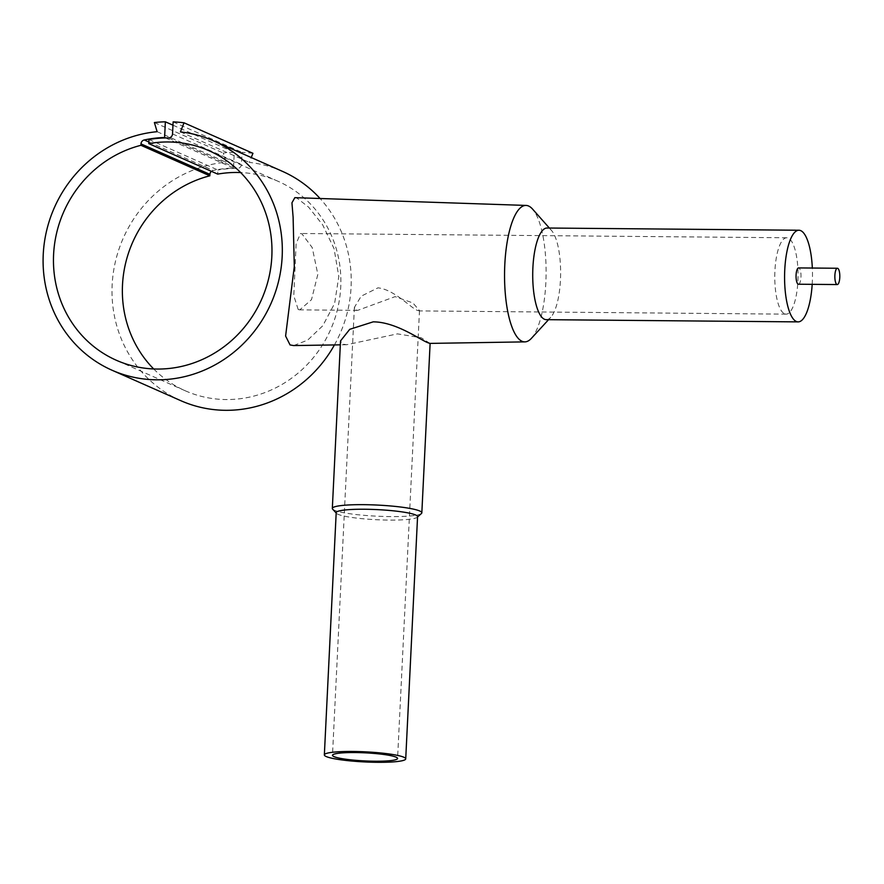 <?xml version="1.0" encoding="UTF-8"?>
<svg xmlns="http://www.w3.org/2000/svg" width="884" height="884" viewBox="0 0 884 884"><rect width="100%" height="100%" fill="white"/><g stroke="black" fill="none" stroke-linecap="round" stroke-linejoin="round"><path stroke-width="0.66" stroke-dasharray="4.42 3.31" d="M334.45 344.926A125.429 118.445 -66.1 0 0 320.063 198.502M282.383 171.319A125.429 118.445 -66.1 0 0 249.31 162.402L251.244 157.54M180.402 131.893L249.31 162.402M294.847 197.651L297.223 198.292L308.627 207.176L322.671 224.834L334.053 248.636L338.804 276.504L334.627 303.411L322.771 325.754L307.654 340.13L293.643 345.578M798.462 284.217A8.144 2.475 90.5 0 0 801.003 276.626A8.144 2.475 90.5 0 0 798.926 267.996A8.144 2.475 90.5 0 0 798.606 267.918M546.268 319.665A45.824 13.956 90.5 0 0 550.743 317.301A45.824 13.956 90.5 0 0 560.622 273.963A45.824 13.956 90.5 0 0 551.517 230.459A45.824 13.956 90.5 0 0 548.887 228.426A45.824 13.956 90.5 0 0 547.074 228.017M812.186 284.339A45.824 13.956 90.5 0 0 812.33 268.04M531.394 338.362A68.234 20.774 90.5 0 0 546.102 273.841A68.234 20.774 90.5 0 0 532.544 209.066M429.922 343.401L421.337 337.81L397.469 333.865L346.661 344.727L342.528 344.108L340.517 340.937M417.568 516.654A40.73 5.061 2.8 0 1 417.215 517.273A40.73 5.061 2.8 0 1 380.418 519.891A40.73 5.061 2.8 0 1 338.086 514.322A40.73 5.061 2.8 0 1 336.484 513.328A40.73 5.061 2.8 0 1 336.196 512.676M421.447 513.493A44.808 5.569 2.8 0 1 380.971 516.366A44.808 5.569 2.8 0 1 334.406 510.256A44.808 5.569 2.8 0 1 332.638 509.151M153.694 368.959A114.566 108.191 -66.1 0 0 185.242 390.772A114.566 108.191 -66.1 0 0 226.061 399.546A114.566 108.191 -66.1 0 0 337.622 308.814A114.566 108.191 -66.1 0 0 277.985 181.253A114.566 108.191 -66.1 0 0 240.636 172.557M355.843 310.019L357.722 310.361L395.126 296.637L412.905 302.947L419.491 310.571L417.911 310.571C411.657 308.925 394.673 289.598 377.965 287.841L361.202 296.173L354.396 307.378L355.843 310.019M298.195 309.511L299.809 309.853L311.488 299.687L317.831 274.338L312.218 247.564L301.897 233.818L300.494 233.487L296.118 243.719L293.797 295.82L298.195 309.511M784.561 313.809A38.189 11.625 90.5 0 0 786.075 314.151A38.189 11.625 90.5 0 0 797.987 278.559A38.189 11.625 90.5 0 0 788.263 238.116A38.189 11.625 90.5 0 0 786.749 237.774A38.189 11.625 90.5 0 0 774.826 273.366A38.189 11.625 90.5 0 0 784.561 313.809M148.976 139.506L217.884 170.004L217.685 174.104M252.935 153.308A134.932 127.429 -66.1 0 0 242.028 152.38L241.442 164.424A4.077 3.845 113.9 0 1 237.365 168.435A118.633 112.036 -66.1 0 0 217.884 170.004M211.409 171.33A4.077 3.845 113.9 0 1 213.155 170.468A119.086 112.467 113.9 0 1 233.509 168.015L234.271 152.313A134.932 127.429 -66.1 0 0 223.287 153.042L226.028 162.192A125.429 118.445 -66.1 0 0 114.279 267.012A125.429 118.445 -66.1 0 0 180.844 400.695M165.562 137.948L233.509 168.015M172.966 125.174L234.271 152.313M154.38 122.544L223.287 153.042M157.12 131.694L226.028 162.192M173.131 121.881L242.028 152.38M172.535 133.926L241.442 164.424M168.457 137.937L237.365 168.435M148.855 142.004L213.155 170.468M551.517 230.459L549.362 228.039M550.743 317.301L548.555 319.688M346.661 344.727L340.329 344.837M185.242 390.772L116.334 360.263M786.075 314.151L419.06 310.903M357.722 310.361L299.809 309.853M419.491 310.571L397.579 758.483M354.396 307.378L332.483 755.29M786.749 237.774L300.494 233.487M277.985 181.253L209.077 150.744"/><path stroke-width="1.33" d="M240.636 172.557A114.566 108.191 -66.1 0 0 237.166 172.468A114.566 108.191 -66.1 0 0 217.685 174.104L148.777 143.606A114.566 108.191 113.9 0 1 168.269 141.97A114.566 108.191 113.9 0 1 209.077 150.744A114.566 108.191 113.9 0 1 268.725 278.316A114.566 108.191 113.9 0 1 157.153 369.048A114.566 108.191 113.9 0 1 116.334 360.263A114.566 108.191 113.9 0 1 54.222 246.835A114.566 108.191 113.9 0 1 140.932 145.296L140.998 143.882A4.077 3.845 113.9 0 1 144.247 139.97A119.086 112.467 113.9 0 1 164.601 137.517L165.363 121.815A134.932 127.429 -66.1 0 0 154.38 122.544L157.12 131.694A125.429 118.445 -66.1 0 0 45.371 236.514A125.429 118.445 -66.1 0 0 111.948 370.197L180.844 400.695A125.429 118.445 -66.1 0 0 237.199 409.822A125.429 118.445 -66.1 0 0 334.45 344.926M320.063 198.502A125.429 118.445 -66.1 0 0 282.383 171.319L213.475 140.821A125.429 118.445 -66.1 0 0 180.402 131.893L184.038 122.81A134.932 127.429 -66.1 0 0 173.131 121.881L172.535 133.926A4.077 3.845 113.9 0 1 168.457 137.937A118.633 112.036 -66.1 0 0 148.976 139.506L148.777 143.606M111.948 370.197A125.429 118.445 -66.1 0 0 168.303 379.324A125.429 118.445 -66.1 0 0 280.04 274.504A125.429 118.445 -66.1 0 0 213.475 140.821M340.329 344.837L293.643 345.578L290.051 344.926L285.598 336.031L294.295 266.559L293.112 217.166L291.941 202.823L294.847 197.651L526.091 205.431A68.234 20.774 90.5 0 0 504.642 268.758A68.234 20.774 90.5 0 0 522.024 341.279A68.234 20.774 90.5 0 0 524.886 341.876A68.234 20.774 90.5 0 0 531.394 338.362L548.555 319.688M837.402 268.261L798.606 267.918A8.144 2.475 90.5 0 0 796.064 275.51A8.144 2.475 90.5 0 0 798.141 284.14A8.144 2.475 90.5 0 0 798.462 284.217L837.259 284.56A8.144 2.475 90.5 0 0 839.8 276.968A8.144 2.475 90.5 0 0 837.723 268.338A8.144 2.475 90.5 0 0 837.402 268.261A8.144 2.475 90.5 0 0 834.861 275.852A8.144 2.475 90.5 0 0 836.938 284.482A8.144 2.475 90.5 0 0 837.259 284.56M812.33 268.04A45.824 13.956 90.5 0 0 800.749 230.647A45.824 13.956 90.5 0 0 798.937 230.238L547.074 228.017A45.824 13.956 90.5 0 0 532.776 270.725A45.824 13.956 90.5 0 0 544.445 319.257A45.824 13.956 90.5 0 0 546.268 319.665L798.13 321.887A45.824 13.956 90.5 0 0 812.186 284.339M798.937 230.238A45.824 13.956 90.5 0 0 784.638 272.946A45.824 13.956 90.5 0 0 796.307 321.478A45.824 13.956 90.5 0 0 798.13 321.887M549.362 228.039L532.544 209.066A68.234 20.774 90.5 0 0 528.632 206.038A68.234 20.774 90.5 0 0 526.091 205.431M336.185 512.996L332.638 509.151A44.808 5.569 2.8 0 1 332.329 508.444L340.517 340.937L349.733 329.323L373.181 321.853C396.231 321.887 420.729 340.196 427.989 342.76L429.922 343.401L524.886 341.876M324.351 754.892L336.196 512.676A40.73 5.061 2.8 0 1 370.805 509.361A40.73 5.061 2.8 0 1 415.679 515.007A40.73 5.061 2.8 0 1 417.568 516.654L405.723 758.881A40.73 5.061 2.8 0 1 371.114 762.185A40.73 5.061 2.8 0 1 326.24 756.549A40.73 5.061 2.8 0 1 324.351 754.892A40.73 5.061 2.8 0 1 358.959 751.588A40.73 5.061 2.8 0 1 403.833 757.223A40.73 5.061 2.8 0 1 405.723 758.881M332.329 508.444A44.808 5.569 2.8 0 1 370.396 504.797A44.808 5.569 2.8 0 1 419.756 511.007A44.808 5.569 2.8 0 1 421.834 512.819A44.808 5.569 2.8 0 1 421.447 513.493L417.546 516.974M140.932 145.296L209.84 175.805A114.566 108.191 -66.1 0 0 127.13 257.443A114.566 108.191 -66.1 0 0 153.694 368.959M396.076 757.157A32.586 4.044 2.8 0 1 397.579 758.483A32.586 4.044 2.8 0 1 369.899 761.124A32.586 4.044 2.8 0 1 333.997 756.616A32.586 4.044 2.8 0 1 332.483 755.29A32.586 4.044 2.8 0 1 360.175 752.649A32.586 4.044 2.8 0 1 396.076 757.157M209.84 175.805L209.906 174.38A4.077 3.845 113.9 0 1 211.409 171.33M164.601 137.517L165.562 137.948M165.363 121.815L172.966 125.174M251.244 157.54L252.935 153.308L184.038 122.81M140.998 143.882L209.906 174.38M144.247 139.97L148.855 142.004M430.121 343.401L421.834 512.819"/></g></svg>
